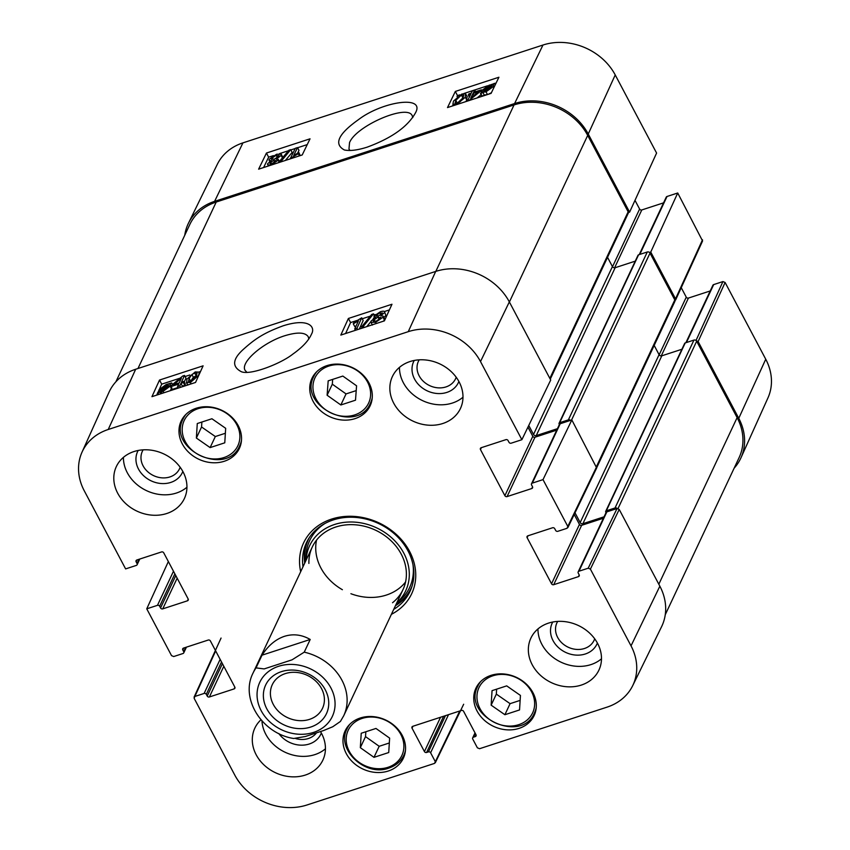 <?xml version="1.0" encoding="UTF-8"?>
<svg xmlns="http://www.w3.org/2000/svg" width="850" height="850" viewBox="0 0 850 850"><rect width="100%" height="100%" fill="white"/><g stroke="black" fill="none" stroke-linecap="round" stroke-linejoin="round"><path stroke-width="1.27" d="M115.866 381.82L189.794 224.528A56.376 47.388 25.2 0 1 216.219 202.045L514.059 104.922A56.376 47.388 25.2 0 1 587.701 135.394L628.15 211.809A2.093 1.753 25.2 0 1 628.224 213.286L550.258 379.185M528.753 425.457L533.524 434.456A2.093 1.753 -154.8 0 0 536.244 435.593L557.419 428.687M607.527 257.327L612.425 266.571A2.093 1.753 -154.8 0 0 615.156 267.707L635.247 261.152M559.364 424.543L559.13 424.097A1.254 1.052 25.2 0 1 559.672 422.705L568.384 419.868A2.093 1.753 25.2 0 1 570.594 420.357M559.077 423.204L637.989 255.319A1.254 1.052 25.2 0 1 638.573 254.819L647.296 251.982A2.093 1.753 25.2 0 1 650.016 253.109L674.804 299.912A2.093 1.753 25.2 0 1 674.879 301.399L596.785 467.543M575.004 512.816L580.178 522.569A2.093 1.753 -154.8 0 0 582.898 523.696L604.074 516.8M654.181 345.429L659.079 354.684A2.093 1.753 -154.8 0 0 661.81 355.81L681.902 349.265M606.018 512.656L605.774 512.199A1.254 1.052 25.2 0 1 606.316 510.818L615.039 507.971A2.093 1.753 25.2 0 1 617.259 508.481M605.731 511.317L684.643 343.432A1.254 1.052 25.2 0 1 685.227 342.933L693.94 340.085A2.093 1.753 25.2 0 1 696.671 341.211L737.12 417.626A56.376 47.388 25.2 0 1 739.117 457.587L665.253 614.741M256.052 667.877L262.012 655.18C268.207 645.575 275.666 639.296 284.389 636.342C293.144 633.601 301.75 634.631 310.207 639.466L304.236 652.162L292.039 659.834L264.159 668.918L256.052 667.877A50.118 42.128 25.2 0 0 253.013 673.115C239.806 698.966 262.597 733.837 293.707 738.491L305.309 736.514L323.457 730.586L332.722 726.771L340.404 721.469M262.012 655.18L310.207 639.466M309.517 719.366A27.763 23.332 25.2 0 1 279.172 712.003A27.763 23.332 25.2 0 1 272.287 684.675A27.763 23.332 25.2 0 1 307.328 675.367A27.763 23.332 25.2 0 1 322.522 708.294A27.763 23.332 25.2 0 1 309.517 719.366M310.717 727.048A33.607 28.252 -154.8 0 0 314.043 677.248A33.607 28.252 -154.8 0 0 263.415 693.759A33.607 28.252 -154.8 0 0 310.717 727.048M492.044 690.657L506.696 685.876L520.444 695.438L519.541 709.941L504.889 714.722L491.141 705.16L492.044 690.657M327.112 395.239L328.185 380.853L342.837 376.072L356.575 385.804L355.502 400.191L340.85 404.972L327.112 395.239L332.308 384.189L346.046 393.911L356.224 390.596M355.056 418.625A32.151 27.03 25.2 0 1 319.897 410.093A32.151 27.03 25.2 0 1 311.918 378.441A32.151 27.03 25.2 0 1 352.516 367.657A32.151 27.03 25.2 0 1 370.122 405.801A32.151 27.03 25.2 0 1 355.056 418.625M246.755 372.194L245.183 370.451C239.732 362.727 262.99 342.433 284.771 335.739C297.33 331.925 305.15 332.254 308.231 336.717L308.826 338.991M173.485 571.242L157.462 605.338A1.668 1.403 25.2 0 1 159.641 606.241L174.866 573.856M157.462 605.338L146.752 608.823L168.353 561.553M185.714 647.381L183.696 651.674A1.668 1.403 25.2 0 1 182.973 653.523L173.719 656.54L171.541 655.637L146.752 608.823M183.696 651.674L182.782 649.952L183.685 648.04M234.887 687.225L234.09 688.914A1.668 1.403 -154.8 0 0 234.812 687.066L210.396 640.953A1.668 1.403 -154.8 0 0 208.208 640.05L183.515 648.104A1.668 1.403 -154.8 0 0 182.782 649.952M234.09 688.914L209.387 696.968L223.805 666.294M222.424 663.68L207.209 696.065A1.668 1.403 -154.8 0 0 209.387 696.968M207.209 696.065L206.295 694.344L221.521 661.959M220.139 659.356L204.117 693.441A1.668 1.403 25.2 0 1 206.295 694.344M204.117 693.441L194.863 696.458L215.666 650.919M459.765 710.982L434.52 763.396L307.031 804.971A55.324 46.506 25.2 0 1 234.77 775.062L194.14 698.307L194.863 696.458M435.243 761.547L430.61 752.781L448.524 714.648M445.453 715.657L428.421 751.878A1.668 1.403 25.2 0 1 430.61 752.781M428.421 751.878L426.604 752.473L443.636 716.242M440.555 717.251L424.426 751.57A1.668 1.403 -154.8 0 0 426.604 752.473M424.426 751.57L412.038 728.163L412.93 726.261M476.074 734.91L475.277 736.599A1.668 1.403 -154.8 0 0 476 734.751L463.611 711.344A1.668 1.403 -154.8 0 0 461.433 710.441L412.76 726.314A1.668 1.403 -154.8 0 0 412.038 728.163M475.277 736.599L473.461 737.194L475.267 733.359M588.211 568.204L578.956 571.221L606.868 511.849L617.036 508.534L588.211 568.204L590.399 569.107L631.029 645.862A55.324 46.506 25.2 0 1 632.708 685.642A55.324 46.506 25.2 0 1 607.059 707.136L479.559 748.712L477.381 747.809L472.738 739.043A1.668 1.403 25.2 0 1 473.461 737.194M579.222 574.951L578.425 576.64A1.668 1.403 -154.8 0 0 579.148 574.791L578.234 573.07A1.668 1.403 25.2 0 1 578.956 571.221M578.425 576.64L553.722 584.694L581.634 525.321A1.668 1.403 25.2 0 1 579.445 524.418L551.544 583.791A1.668 1.403 -154.8 0 0 553.722 584.694M551.544 583.791L527.128 537.678L528.02 535.766M543.012 479.623L532.312 483.108L560.214 423.736L571.838 419.953L543.012 479.623L567.8 526.426L567.077 528.286L557.823 531.303A1.668 1.403 25.2 0 1 555.645 530.4L554.731 528.679A1.668 1.403 -154.8 0 0 552.543 527.776L527.85 535.829A1.668 1.403 -154.8 0 0 527.128 537.678M532.567 486.837L531.771 488.538A1.668 1.403 -154.8 0 0 532.493 486.689L531.59 484.967A1.668 1.403 25.2 0 1 532.312 483.108M531.771 488.538L507.078 496.591L534.979 437.219A1.668 1.403 25.2 0 1 532.801 436.316L504.889 495.688A1.668 1.403 -154.8 0 0 507.078 496.591M504.889 495.688L480.473 449.565L481.366 447.663M139.06 559.268L137.041 563.561A1.668 1.403 25.2 0 1 136.319 565.409L125.619 568.905L84.256 490.779A55.324 46.506 25.2 0 1 82.036 452.126A55.324 46.506 25.2 0 1 108.226 429.494L408.255 331.67A55.324 46.506 25.2 0 1 480.505 361.569L521.879 439.694L511.169 443.19A1.668 1.403 25.2 0 1 508.991 442.287L508.077 440.566A1.668 1.403 -154.8 0 0 505.899 439.663L481.196 447.716A1.668 1.403 -154.8 0 0 480.473 449.565M137.041 563.561L136.138 561.839L137.031 559.938M188.232 599.112L187.436 600.812A1.668 1.403 -154.8 0 0 188.158 598.963L163.742 552.84A1.668 1.403 -154.8 0 0 161.564 551.937L136.861 559.991A1.668 1.403 -154.8 0 0 136.138 561.839M187.436 600.812L162.732 608.866L177.161 578.181M175.78 575.577L160.554 607.963A1.668 1.403 -154.8 0 0 162.732 608.866M160.554 607.963L159.641 606.241M388.301 771.014A32.151 27.03 25.2 0 1 353.143 762.482A32.151 27.03 25.2 0 1 345.164 730.841A32.151 27.03 25.2 0 1 385.762 720.056A32.151 27.03 25.2 0 1 403.368 758.189A32.151 27.03 25.2 0 1 388.301 771.014M224.294 461.263A32.151 27.03 25.2 0 1 189.136 452.731A32.151 27.03 25.2 0 1 181.156 421.079A32.151 27.03 25.2 0 1 221.754 410.295A32.151 27.03 25.2 0 1 239.36 448.439A32.151 27.03 25.2 0 1 224.294 461.263M166.77 513.506A37.581 31.588 25.2 0 1 125.683 503.54A37.581 31.588 25.2 0 1 116.354 466.544A37.581 31.588 25.2 0 1 163.806 453.942A37.581 31.588 25.2 0 1 184.386 498.525A37.581 31.588 25.2 0 1 166.77 513.506M320.524 731.627A37.581 31.588 25.2 0 1 322.883 760.091A37.581 31.588 25.2 0 1 305.267 775.083A37.581 31.588 25.2 0 1 264.18 765.117A37.581 31.588 25.2 0 1 254.851 728.121A37.581 31.588 25.2 0 1 260.971 719.78M581.315 685.079A37.581 31.588 25.2 0 1 540.228 675.102A37.581 31.588 25.2 0 1 530.899 638.116A37.581 31.588 25.2 0 1 578.351 625.504A37.581 31.588 25.2 0 1 598.931 670.087A37.581 31.588 25.2 0 1 581.315 685.079M442.818 423.502A37.581 31.588 25.2 0 1 401.731 413.536A37.581 31.588 25.2 0 1 392.402 376.539A37.581 31.588 25.2 0 1 439.854 363.938A37.581 31.588 25.2 0 1 460.434 408.51A37.581 31.588 25.2 0 1 442.818 423.502M519.063 728.376A32.151 27.03 25.2 0 1 483.905 719.854A32.151 27.03 25.2 0 1 475.926 688.202A32.151 27.03 25.2 0 1 516.524 677.418A32.151 27.03 25.2 0 1 534.129 715.551A32.151 27.03 25.2 0 1 519.063 728.376M391.382 614.338A59.723 50.193 -154.8 0 0 407.416 547.634A59.723 50.193 -154.8 0 0 331.585 519.095A59.723 50.193 -154.8 0 0 300.677 571.71M456.195 377.23A20.538 17.255 25.2 0 1 429.664 385.624A20.538 17.255 25.2 0 1 419.199 359.837M180.147 467.234A20.538 17.255 25.2 0 1 153.616 475.639A20.538 17.255 25.2 0 1 143.14 449.852M316.381 733.019A20.538 17.255 25.2 0 1 295.694 738.565M594.692 638.796A20.538 17.255 25.2 0 1 568.161 647.201A20.538 17.255 25.2 0 1 557.696 621.414M375.966 728.45L389.629 738.119L388.726 752.537L373.979 757.339L360.326 747.671L361.229 733.253L375.966 728.45M365.829 731.754L365.521 736.621L379.185 746.289L389.321 742.985M360.326 747.671L365.521 736.621M373.979 757.339L379.185 746.289M332.669 379.387L332.308 384.189M340.85 404.972L346.046 393.911M496.644 689.159L496.336 694.11L510.085 703.662L520.136 700.389M491.141 705.16L496.336 694.11M504.889 714.722L510.085 703.662M197.274 423.534L211.926 418.752L225.675 428.315L224.772 442.818L210.12 447.599L196.371 438.037L197.274 423.534M201.875 422.036L201.567 426.987L215.316 436.539L225.367 433.266M196.371 438.037L201.567 426.987M210.12 447.599L215.316 436.539M307.349 540.929A57.216 48.089 -154.8 0 0 304.725 563.082M395.441 605.721A57.216 48.089 -154.8 0 0 410.816 589.56M396.801 602.82A53.061 44.604 -154.8 0 0 376.646 527.871A53.061 44.604 -154.8 0 0 306.085 560.192M392.53 602.724A50.118 42.128 -154.8 0 0 375.562 530.198A50.118 42.128 -154.8 0 0 308.89 563.412M316.54 540.111A50.118 42.128 -154.8 0 0 320.896 567.97A50.118 42.128 -154.8 0 0 342.391 589.709M350.901 593.714A50.118 42.128 -154.8 0 0 405.588 581.963M521.879 439.694L550.704 380.024L509.331 301.899A56.376 47.388 -154.8 0 0 435.699 271.426L135.671 369.251A56.376 47.388 -154.8 0 0 108.981 392.317L82.036 452.126M527.946 427.136L532.801 436.316M534.979 437.219L556.75 430.121M560.214 423.736A1.668 1.403 -154.8 0 0 559.438 424.405L531.526 483.777M567.853 527.627L596.679 467.957L571.838 419.953M574.196 514.494L579.445 524.418M581.634 525.321L603.404 518.224M606.868 511.849A1.668 1.403 -154.8 0 0 606.082 512.518L578.181 571.891M632.708 685.642L661.566 626.737A56.376 47.388 -154.8 0 0 659.855 586.181L619.214 509.437L617.036 508.534M179.233 382.904L173.538 384.763L181.369 378.218L179.233 382.904M178.691 384.072L170.818 386.644L171.349 385.475L182.697 376.04L184.524 375.445L181.454 382.181L183.908 381.374L183.377 382.553L180.923 383.35L179.796 385.836L177.565 386.559L178.691 384.072M178.064 387.494L172.284 389.385L170.818 386.644M184.248 382.011L185.991 378.186L184.524 375.445M183.377 382.553L184.843 385.294L185.374 384.115L183.908 381.374M184.843 385.294L182.389 386.091L180.923 383.35M180.593 387.324L179.796 385.836M182.389 386.091L182.038 386.856M178.362 388.057L177.565 386.559M168.597 385.252L168.512 386.707L163.327 390.66L160.99 390.957L168.597 385.252M168.162 385.007L160.523 390.713L160.586 389.268L165.803 385.284L168.162 385.007M160.607 390.66L160.331 390.139L160.523 390.713M159.237 391.68L158.992 389.799L166.143 384.529L171.721 382.925L169.915 384.274L170.106 386.166L163.03 391.393L159.779 391.861L158.047 393.157L157.431 393.029L159.237 391.68L158.833 391.181L159.141 391.754M172.55 384.476L171.721 382.925M169.915 384.274L171.02 386.197M171.838 387.728L170.308 390.681M160.799 393.773L159.779 391.861M158.738 394.453L158.047 393.157M158.27 394.602L157.431 393.029M376.816 316.285L376.284 315.297L379.95 312.757L382.139 313.448L378.484 315.998L376.284 315.297L376.221 315.977M382.192 312.811L382.139 313.448M378.473 320.163L377.071 320.886M374.032 321.587L373.362 320.333L377.942 317.071L380.704 317.985L376.093 321.257L373.362 320.333L373.32 321.215M380.789 317.135L380.704 317.985M373.968 316.094L380.386 311.727C383.669 310.781 385.018 311.111 384.434 312.715L380.8 315.669L383.116 316.094L383.01 317.22L375.604 322.309L370.961 322.299L371.067 321.077L375.743 317.316L373.968 316.094L374.425 317.974M385.889 315.446L384.508 311.716L385.889 315.446L383.871 317.496M383.116 316.094L384.582 318.824L383.711 321.098M371.705 314.436L373.501 313.852L363.354 326.304L361.547 326.889L371.705 314.436M374.351 315.446L373.501 313.852M364.002 327.526L363.354 326.304M374.191 317.539L373.235 318.707M370.897 321.587L366.796 326.612M362.206 328.111L361.547 326.889M354.737 328.961L358.434 320.843L353.281 323.829L353.844 322.596L361.717 317.815L356.968 328.238L354.737 328.961L355.459 330.31M356.161 325.826L354.748 326.57L353.281 323.829M359.306 329.056L363.184 320.546L361.717 317.815M357.68 329.577L356.968 328.238M196.594 375.604L193.364 377.272L190.421 381.608M189.157 378.42L191.898 374.542L194.692 372.991L197.051 373.161L196.393 376.061L190.846 381.491L188.509 381.321L189.157 378.42L190.623 381.161M187.871 384.954L186.734 382.808L186.862 379.174L195.202 371.939L199.219 372.119L198.698 375.307L190.368 382.532L186.32 382.383L187.786 385.124M357.808 320.216L350.593 322.564L345.599 333.519M389.396 309.91L384.391 311.546M375.211 314.543L374.064 314.914M370.313 316.136L362.228 318.771M180.179 378.133L161.712 384.158L159.619 388.758M158.727 390.724L157.792 392.764M157.558 393.274L156.719 395.112M200.526 371.503L199.113 371.96M189.869 374.978L185.098 376.529M348.394 318.463L391.978 304.247L384.413 320.864L340.818 335.081L348.394 318.463L350.593 322.564M159.513 380.046L203.107 365.829L195.532 382.457L151.948 396.663L159.513 380.046L161.712 384.158M283.199 325.794C263.054 333.147 254.511 339.426 243.482 349.244C232.475 359.136 231.763 366.626 241.326 371.705C250.474 375.604 281.095 363.513 292.708 354.206C302.356 347.363 308.603 340.701 311.451 334.22C315.881 326.772 308.497 317.741 283.199 325.794M414.237 360.464A24.714 20.772 -154.8 0 0 427.21 390.851A24.714 20.772 -154.8 0 0 458.883 381.448M399.468 367.359A37.581 31.588 -154.8 0 0 452.444 403.027A37.581 31.588 -154.8 0 0 462.995 397.216M138.178 450.468A24.714 20.772 -154.8 0 0 151.151 480.856A24.714 20.772 -154.8 0 0 182.835 471.453M123.42 457.374A37.581 31.588 -154.8 0 0 176.396 493.043A37.581 31.588 -154.8 0 0 186.936 487.231M278.8 733.539A24.714 20.772 -154.8 0 0 302.005 745.174A24.714 20.772 -154.8 0 0 321.332 733.029M261.959 720.896A37.581 31.588 -154.8 0 0 314.882 754.609A37.581 31.588 -154.8 0 0 325.433 748.797M552.734 622.03A24.714 20.772 -154.8 0 0 565.707 652.418A24.714 20.772 -154.8 0 0 597.38 643.014M537.965 628.936A37.581 31.588 -154.8 0 0 590.941 664.604A37.581 31.588 -154.8 0 0 601.492 658.793M302.993 566.769A57.216 48.089 25.2 0 1 306.436 542.757A57.216 48.089 25.2 0 1 333.253 519.934A57.216 48.089 25.2 0 1 395.803 535.107A57.216 48.089 25.2 0 1 409.998 591.419A57.216 48.089 25.2 0 1 393.699 609.407M628.362 212.542L629.606 212.139L656.593 153.064L615.23 74.938A55.324 46.506 -154.8 0 0 542.969 45.029L242.941 142.864A55.324 46.506 -154.8 0 0 217.292 164.358L188.434 223.263A56.376 47.388 25.2 0 1 214.583 201.365L514.601 103.541A56.376 47.388 25.2 0 1 588.242 134.013L629.606 212.139M184.748 235.259A56.376 47.388 25.2 0 1 188.434 223.263M696.171 340.595L698.126 341.551L738.767 418.296A56.376 47.388 25.2 0 1 741.019 457.683A56.376 47.388 25.2 0 1 734.134 468.18M639.795 254.426L667.027 196.477L677.726 192.992L650.749 252.067L675.527 298.871L675.017 300.634M650.749 252.067L649.506 252.471M472.972 93.521L478.667 91.672L470.772 98.079L472.972 93.521L473.992 95.466M473.524 92.384L481.408 89.824L480.856 90.961L469.402 100.194L467.574 100.789L470.751 94.254L468.297 95.051L468.849 93.914L471.304 93.118L472.473 90.695L474.693 89.973L473.524 92.384M481.897 90.769L481.408 89.824M481.674 92.522L480.856 90.961M481.1 94.69L477.084 97.941M469.37 97.091L468.297 95.051M475.607 91.704L474.693 89.973M490.578 86.041L490.312 85.531L491.257 85.552L483.533 91.056M483.586 91.131L483.692 89.739L490.312 85.531M484.022 91.375L491.714 85.776L491.629 87.178L486.359 91.088L484.022 91.375M482.439 96.188L480.441 93.426L482.258 92.098L482.099 90.281L489.239 85.138L492.479 84.66L494.222 83.385L494.828 83.502L493 84.83L494.233 86.891M482.237 96.262L480.441 93.426M482.258 92.098L481.812 91.418M495.369 84.543L494.828 83.502M493 84.83L493.223 86.647L486.019 91.811L482.779 92.278L481.047 93.543M491.406 92.714L488.389 94.254M486.019 91.811L487.454 94.552L484.224 95.051L482.779 92.278M484.224 95.051L482.832 96.061M275.857 161.022L272.17 163.519L270.013 162.871L273.689 160.363L275.857 161.022L275.942 160.363M269.939 163.487L270.013 162.871L270.491 163.774M278.853 156.124L274.242 159.322L271.511 158.472L276.154 155.252L278.853 156.124L278.917 155.274M271.416 159.29L271.511 158.472L272.138 159.673M279.044 161.861L278.184 160.225L271.713 164.518C268.441 165.463 267.102 165.166 267.718 163.604L271.384 160.714L269.078 160.321L269.206 159.237L276.664 154.232L281.276 154.201L281.148 155.38L276.431 159.067L278.184 160.225L278.279 159.386L279.735 162.148M268.366 165.994L267.718 163.604M281.276 154.201L282.816 157.42M280.033 160.703L279.225 161.181M280.404 161.798L278.598 162.382L288.915 150.238L290.711 149.653L280.521 162.031M285.345 160.459L292.166 152.426L290.711 149.653M297.532 147.581L293.707 155.465L298.881 152.522L298.297 153.722L290.392 158.429L295.301 148.304L297.532 147.581L298.977 150.344L297.606 153.17M300.178 155.624L298.881 152.522M299.423 155.869L298.297 153.722M463.027 97.963L460.222 101.745L457.428 103.264L455.079 103.126L455.791 100.332L461.401 95.019L463.728 95.168L463.027 97.963M463.154 97.697L457.109 103.36M465.513 93.702L465.322 97.219L456.896 104.295L452.901 104.157L453.486 101.076L461.89 94.01L465.513 93.702L467.373 96.879M466.969 96.464L466.777 99.981L465.864 101.596M307.243 144.596L297.606 147.73M295.194 148.516L290.859 149.929M288.533 150.694L279.565 153.616M273.392 155.624L268.632 157.176L263.606 167.546M496.113 83.002L494.679 83.47M493.627 83.821L490.907 84.703M487.56 85.797L474.704 89.983M472.462 90.716L463.834 93.532M459.786 94.849L457.502 95.593L457.024 96.603M453.135 104.603L452.487 105.963M310.038 138.816L302.217 154.955L258.623 169.171L266.454 153.032L310.038 138.816M266.454 153.032L268.632 157.176M498.918 77.233L491.087 93.373L447.504 107.578L455.334 91.439L498.918 77.233M455.334 91.439L457.502 95.593M350.051 150.45L348.967 149.058L349.541 142.609C356.288 125.588 408.064 103.488 412.261 115.887L412.803 117.555M367.158 147.156C391.797 138.083 407.968 126.544 415.661 112.529C425.117 94.871 381.831 101.734 358.53 119.606C338.279 133.971 333.551 144.096 344.356 149.961C349.913 151.141 357.521 150.206 367.158 147.156M667.027 196.477A1.668 1.403 -154.8 0 0 666.241 197.147L639.242 254.607M675.591 300.039L702.578 240.964L677.726 192.992M681.243 287.683L686.258 297.16L659.154 354.822M661.258 355.906L688.436 298.063A1.668 1.403 25.2 0 1 686.258 297.16M688.436 298.063L710.207 290.966M686.439 342.529L713.681 284.591A1.668 1.403 -154.8 0 0 712.895 285.249L685.886 342.709M713.681 284.591L722.925 281.573L696.023 340.467M741.019 457.683L767.964 397.874A55.324 46.506 -154.8 0 0 765.744 359.221L725.114 282.476L722.925 281.573M634.992 200.334L639.604 209.047L612.51 266.709M614.603 267.803L641.793 209.95A1.668 1.403 25.2 0 1 639.604 209.047M641.793 209.95L663.563 202.852M587.701 135.394L509.394 302.005M514.059 104.922L435.827 271.384M628.15 211.809L549.844 378.409M612.425 266.571L533.524 434.456M615.156 267.707L536.244 435.593M638.573 254.819L559.672 422.705M647.296 251.982L568.384 419.868M650.016 253.109L571.561 420.038M674.804 299.912L596.498 466.522M659.079 354.684L580.178 522.569M661.81 355.81L582.898 523.696M685.227 342.933L606.316 510.818M693.94 340.085L615.039 507.971M696.671 341.211L618.035 508.523M737.12 417.626L658.824 584.226M216.219 202.045L137.976 368.496M304.236 652.162A50.118 42.128 25.2 0 1 343.719 715.753L402.996 589.634M278.566 666.304A40.088 33.703 25.2 0 1 335.006 706.021A40.088 33.703 25.2 0 1 274.603 725.719A40.088 33.703 25.2 0 1 278.566 666.304M534.608 705.086A29.654 24.926 25.2 0 1 490.014 719.801A29.654 24.926 25.2 0 1 492.766 675.835A29.654 24.926 25.2 0 1 534.608 705.086M357.733 371.046A29.654 24.926 25.2 0 1 354.641 414.949A29.654 24.926 25.2 0 1 312.991 385.464A29.654 24.926 25.2 0 1 357.733 371.046M316.816 371.62A31.323 26.329 -154.8 0 0 313.831 376.337C297.436 406.544 357.723 434.871 370.515 402.985A31.323 26.329 -154.8 0 0 372.247 397.672M387.972 767.316A29.654 24.926 25.2 0 1 346.237 737.938A29.654 24.926 25.2 0 1 390.904 723.371A29.654 24.926 25.2 0 1 387.972 767.316M389.087 767.869A31.323 26.329 -154.8 0 0 403.771 755.384A31.323 26.329 -154.8 0 0 405.493 750.061M350.062 724.019A31.323 26.329 -154.8 0 0 347.076 728.737C335.718 749.243 365.404 777.197 388.875 768.081C395.824 765.722 400.796 761.483 403.771 755.384L405.216 752.293M480.824 681.381A31.323 26.329 -154.8 0 0 477.838 686.099C461.444 716.295 521.73 744.632 534.523 712.746A31.323 26.329 -154.8 0 0 536.254 707.434M239.838 437.962A29.654 24.926 25.2 0 1 195.245 452.678A29.654 24.926 25.2 0 1 197.997 408.712A29.654 24.926 25.2 0 1 239.838 437.962M186.054 414.258A31.323 26.329 -154.8 0 0 183.069 418.976C166.674 449.183 226.961 477.509 239.753 445.623A31.323 26.329 -154.8 0 0 241.485 440.311M395.717 605.126A56.844 47.781 -154.8 0 0 412.059 586.096M309.23 537.774A56.844 47.781 -154.8 0 0 305.001 562.498M396.706 603.022L398.087 601.928A55.197 46.399 -154.8 0 0 413.004 564.846M324.987 523.472A55.197 46.399 -154.8 0 0 305.947 558.631L305.989 560.394M161.117 390.267L160.586 389.268M166.377 386.336L165.803 385.284M171.572 388.896L170.106 386.166M163.784 392.806L163.03 391.393M161.946 393.401L161.128 391.871M381.002 314.712L379.95 312.757M379.291 319.589L377.942 317.071M384.476 319.951L383.01 317.22M376.252 323.531L375.604 322.309M193.364 377.272L191.898 374.542M196.159 375.732L194.692 372.991M191.101 383.902L190.368 382.532M435.699 271.426L408.255 331.67M135.671 369.251L108.226 429.494M590.399 569.107L619.214 509.437M596.626 466.756L567.8 526.426M659.855 586.181L631.029 645.862M509.331 301.899L480.505 361.569M484.192 90.695L483.692 89.739M489.451 86.859L488.92 85.861M493.808 87.762L493.223 86.647M274.678 162.254L273.689 160.363M277.429 157.675L276.154 155.252M282.444 157.856L281.148 155.38M457.236 103.094L455.791 100.332M462.857 97.793L461.401 95.019M466.777 99.981L465.322 97.219M214.583 201.365L242.941 142.864M514.601 103.541L542.969 45.029M702.514 239.796L675.527 298.871M698.126 341.551L725.114 282.476M738.767 418.296L765.744 359.221M588.242 134.013L615.23 74.938M253.013 673.115L312.29 546.996M340.393 721.48L343.719 715.753M370.515 402.985L371.971 399.904M313.831 376.337L315.276 373.256M347.076 728.737L348.521 725.656M534.523 712.746L535.978 709.665M477.838 686.099L479.283 683.018M239.753 445.623L241.209 442.542M183.069 418.976L184.514 415.894M170.276 384.699L171.052 386.134M370.961 322.299L372.428 325.04M199.219 372.119L199.771 373.15M139.793 559.034L137.105 564.751M186.437 647.148L183.759 652.853M194.076 697.138L221.064 638.063M463.664 704.246L435.296 762.747M475.022 732.891L472.685 737.853M269.078 160.321L269.758 161.617M452.901 104.157L453.645 105.581"/></g></svg>
